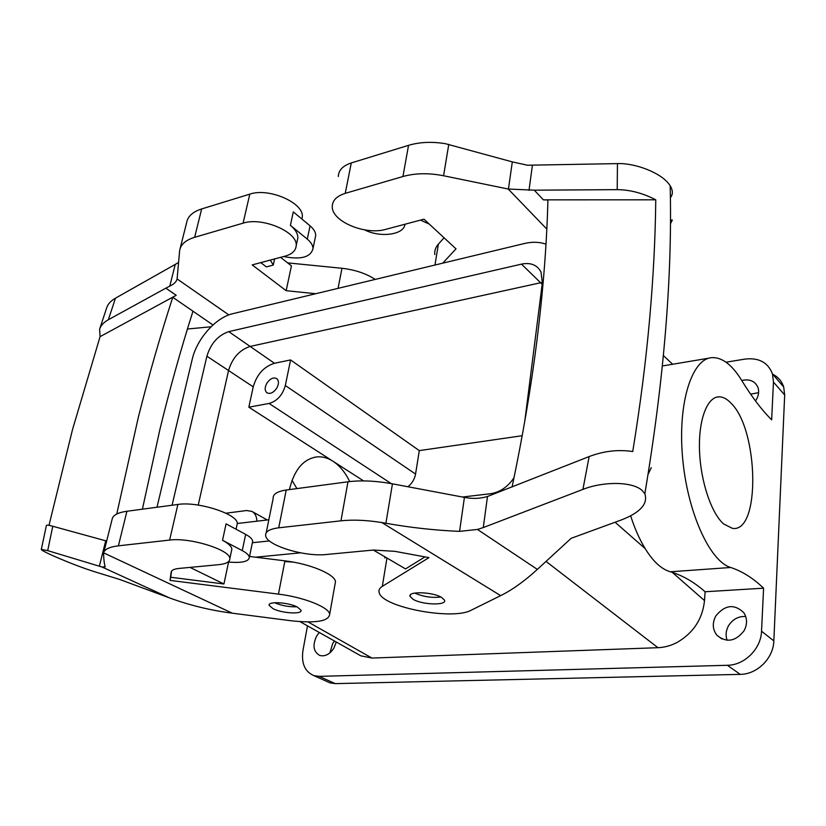 <?xml version="1.0" encoding="UTF-8"?>
<svg xmlns="http://www.w3.org/2000/svg" width="826" height="826" viewBox="0 0 826 826"><rect width="100%" height="100%" fill="white"/><g stroke="black" fill="none" stroke-linecap="round" stroke-linejoin="round"><path stroke-width="1.24" d="M292.001 480.402L296.926 488.589M289.42 489.591C294.252 469.602 303.534 458.698 317.246 456.871C322.584 456.499 327.808 457.934 332.909 461.187C339.672 465.647 345.268 472.441 349.697 481.568M307.489 625.85L302.956 650.434C301.18 663.319 304.825 671.714 313.89 675.627L319.115 676.36L335.284 683.629L740.22 674.367C757.174 674.398 773.466 658.26 773.838 640.904L784.679 395.004L783.688 386.991C781.799 381.158 778.092 376.873 772.547 374.147M248.832 407.187L253.231 386.847C256.855 374.446 263.928 366.589 274.459 363.275L290.587 359.94L285.321 385.515C282.575 395.076 277.164 401.064 269.08 403.46L248.832 407.187L363.595 480.908M740.22 674.367L727.386 665.291L319.115 676.36M546.038 561.412L657.95 647.698L371.927 658.064L360.838 655.823L358.35 654.429M319.301 632.489L316.771 635.813C312.321 645.085 313.291 651.621 319.693 655.431C324.959 656.794 329.677 654.388 333.849 648.214L336.285 642.029M276.689 388.251C278.951 384.1 279.012 380.92 276.865 378.721C273.613 376.986 270.298 378.453 266.932 383.099C264.65 387.301 264.609 390.502 266.819 392.701C270.071 394.343 273.354 392.866 276.689 388.251M657.95 647.698C664.558 647.429 670.991 645.653 677.248 642.36C693.468 632.871 702.554 618.953 704.516 600.595L705.094 591.757L763.585 588.184L761.531 631.198L773.838 640.904M726.023 362.201L745 359.083C758.867 357.482 768.035 362.449 772.496 373.971L773.456 382.066L771.649 419.825C761.758 409.995 751.743 396.81 741.593 380.249C732.135 364.865 722.296 357.317 712.074 357.627C692.095 358.443 677.764 402.107 682.513 456.83C687.056 511.521 709.699 561.463 730.69 567.483C742.223 571.293 753.188 578.19 763.585 588.184M225.911 513.214L246.602 510.52L251.92 511.397C255.069 513.194 256.721 516.457 256.896 521.196M290.587 359.94L419.288 450.614L415.561 474.072C414.611 479.163 412.071 483.386 407.93 486.751M300.55 552.831L255.513 557.199L300.55 552.831M284.794 561.535L293.406 562.134M727.386 665.291C744.525 665.24 761.087 648.802 761.531 631.198M715.812 615.959C712.126 623.052 712.508 629.495 716.947 635.287C726.467 643.031 735.501 641.534 744.04 630.806C747.427 624.384 747.375 618.375 743.875 612.768C734.366 603.661 725.011 604.725 715.812 615.959M755.491 400.94L756.327 399.639C758.671 395.468 759.239 391.441 758 387.549C755.15 381.116 749.729 378.752 741.738 380.476M731 403.15C758.753 429.582 760.767 533.317 732.394 528.351L723.607 523.932C711.227 513.132 700.479 480.887 699.508 450.356C698.445 419.784 707.17 397.007 718.868 396.831C722.895 396.759 726.942 398.865 731 403.15M442.695 263.174L456.014 248.863L423.975 219.179L385.876 229.318C365.422 235.503 331.598 221.42 332.259 206.521C332.393 200.45 336.719 196.061 345.237 193.356L351.287 162.939L408.55 145.335C419.536 142.062 431.771 141.504 445.235 143.652L512.316 161.886L527.463 165.221L617.445 163.61L617.208 189.65L534.267 190.176L543.363 199.851L655.761 199.809C642.927 193.15 630.073 189.763 617.208 189.65M345.237 193.356L402.933 176.516C415.148 173.109 428.694 172.851 443.572 175.752L508.217 189.03L546.812 229.07M444.058 237.785L438.41 244.073C435.581 247.273 434.383 250.763 434.817 254.563M338.33 176.527C338.505 170.301 342.831 165.768 351.287 162.939M670.423 220.015L672.354 220.036L670.402 223.846M429.283 224.094L420.496 220.108M364.627 229.886C380.084 237.867 403.563 234.945 404.916 224.589L405.008 224.228M239.695 523.219L246.2 522.455M249.545 556.456L284.929 560.844C309.905 563.755 334.613 574.101 335.501 581.576L334.964 584.601M103.88 552.129L112.109 519.347C112.739 515.29 117.684 512.585 126.936 511.253L177.879 504.459C198.075 501.145 238.156 514.237 237.289 523.539L236.866 525.553M228.585 562.062L223.929 583.982L190.001 567.39M126.936 511.253L118.397 545.831C109.414 546.926 104.499 549.269 103.653 552.873L103.57 553.843C103.787 559.76 104.313 564.086 105.17 566.812L102.073 567.028L47.702 550.632L41.3 549.424C41.424 550.157 45.203 552.212 52.627 555.578C68.052 562.33 81.774 567.638 93.803 571.478L119.718 579.47L169.33 597.838C189.391 605.231 210.382 610.352 232.312 613.191L291.371 620.791C316.224 623.423 329.006 621.193 329.698 614.11C328.707 607.12 303.658 597.146 278.445 594.121L170.001 580.389L170.724 577.26L223.929 583.982M118.397 545.831L169.619 540.07C189.939 537.21 230.578 549.951 229.845 558.644C229.917 561.887 226.179 563.9 218.632 564.685L179.139 568.422C174.172 568.938 171.509 570.167 171.147 572.098L170.001 580.389M231.456 551.056L231.858 549.135C231.528 546.378 228.42 543.436 222.535 540.297L242.266 550.622L245.663 534.381C250.051 536.786 252.395 539.058 252.684 541.216L252.343 542.868M297.35 607.038L301.046 610.238C302.522 614.554 282.069 613.377 273.024 608.679L269.142 605.324C267.738 601.07 288.46 602.299 297.35 607.038M228.059 562.01C241.719 563.198 248.822 561.628 249.369 557.292C249.06 555.206 246.695 552.976 242.266 550.622M274.573 602.722C281.687 605.706 289.1 607.058 296.823 606.78M512.079 486.989C522.796 436.004 531.056 387.342 536.869 341.014C543.126 290.948 546.802 243.938 547.917 199.995L543.363 199.851M655.761 199.809C655.379 237.609 653.325 277.505 649.587 319.517C645.829 361.561 640.222 405.576 632.737 451.543C618.333 449.334 603.806 451.006 589.155 456.561L487.495 496.478C480.309 498.667 472.617 498.976 464.418 497.397L392.443 483.829C375.933 480.825 361.117 480.143 347.983 481.785L286.23 490.014C277.164 491.387 272.807 494.196 273.148 498.46L266.199 532.801M651.27 467.661L648.09 474.341M382.314 586.367L428.952 557.643L394.849 551.334L373.424 550.044L326.497 554.483C304.587 557.044 266.313 545.367 265.642 535.578C265.218 531.583 269.575 528.991 278.713 527.814L340.952 520.824C352.96 519.544 366.599 520.122 381.86 522.559L385.907 523.25C410.481 527.638 435.034 530.333 459.566 531.366L477.459 529.456L483.282 527.566L582.919 489.405C602.722 481.434 631.807 481.269 641.926 490.272L644.848 493.721C648.121 503.819 640.346 512.533 621.513 519.884L571.169 538.304L537.354 569.393C524.345 581.267 512.11 590.012 500.659 595.629L471.274 610.177C452.927 620.615 382.335 607.317 379.196 592.707C378.422 590.28 379.464 588.174 382.314 586.367L386.96 558.025M424.915 556.9L405.566 568.918L373.342 550.054M176.196 295.305L100.07 336.667L99.616 329.171C100.824 325.454 103.725 322.316 108.32 319.755L165.861 288.15L176.196 295.305L172.758 297.277C160.192 336.006 148.742 375.923 138.396 417.006L116.765 514.009M48.992 525.346L72.512 429.572L100.07 336.667M165.861 288.15L169.774 286.137C174.079 284.072 176.516 281.676 177.084 278.93L228.843 314.902M172.758 297.277L212.953 324.969M187.419 329.016L211.033 326.786M178.55 262.534L115.495 298.165C110.932 300.747 108.01 303.916 106.73 307.685L99.616 329.171M301.955 219.096L302.295 216.928C304.216 203.02 268.904 187.378 249.803 194.141L201.658 208.947C193.17 211.683 188.214 215.978 186.8 221.812M201.658 208.947L194.647 237.299C185.809 240.015 180.822 244.351 179.676 250.299L177.146 278.424M194.647 237.299L243.081 223.165C262.296 216.691 298.041 232.127 296.204 245.652C295.832 250.66 292.094 254.171 284.98 256.174L252.198 264.898L286.157 290.7L315.759 293.715M297.215 240.862L297.856 237.878C297.907 233.706 295.419 229.514 290.401 225.322L307.282 239.117C311.072 242.276 312.971 245.446 312.992 248.626C310.721 257.165 301.16 259.849 284.289 256.669L283.659 256.525M260.779 262.616L266.375 266.901L273.261 265.094L270.308 260.076M290.401 225.322L293.292 211.9L310.06 225.828L307.282 239.117M280.561 257.351L291.433 265.869L286.157 290.7M274.604 258.93L273.261 265.094M287.603 262.875L341.974 268.285L338.061 288.346M414.745 593.058C423.088 596.713 431.791 598.034 440.847 597.033M441.642 597.466L444.45 600.048C447.537 605.634 422.427 604.993 413.145 599.335L410.119 596.558C407.146 591.065 432.556 591.736 441.642 597.466M315.191 237.971L315.708 235.441C315.697 232.23 313.818 229.019 310.06 225.828M375.2 279.415C366.001 273.447 354.922 269.741 341.974 268.285M192.974 311.206C180.811 349.491 169.784 388.922 159.883 429.52L142.402 509.188M106.657 541.051L52.771 526.265C48.682 525.13 46.566 524.84 46.421 525.398L41.3 549.424M384.895 558.035L384.668 556.683M508.217 189.03L534.267 190.176M222.535 540.297L226.076 523.849L245.663 534.381M170.724 577.26L171.581 571.076M617.445 163.61C634.523 162.887 659.86 172.242 668.74 183.733L670.175 185.736C673.004 190.445 673.066 194.43 670.361 197.682M630.651 515.837C634.75 528.619 639.603 539.554 645.209 548.65L615.071 522.239M705.094 591.757C694.728 582.588 683.794 576.125 672.292 572.366L670.382 571.788C661.471 569.228 653.077 561.515 645.209 548.65M750.627 394.178L758.609 392.649M727.107 640.264C725.404 635.38 725.899 630.517 728.573 625.674C732.734 619.201 738.454 616.134 745.733 616.485M329.946 652.839L332.692 643.516L334.489 641.017M419.288 450.614L522.187 435.715M335.284 683.629L330.08 682.885L327.272 681.626M274.459 363.275L250.133 346.435L540.617 282.75L250.133 346.435C239.53 349.914 232.333 357.947 228.554 370.533L198.23 505.089L228.554 370.533L206.892 356.202L172.087 505.233M524.809 421.002L542.362 282.719L540.999 272.043C537.261 264.95 530.757 262.307 521.485 264.124L540.617 282.75L542.403 282.42L540.617 282.75L542.166 284.258M156.992 507.247L192.19 359.424C196.805 338.887 215.782 317.442 232.87 313.663L524.262 243.546C532.202 241.667 539.45 241.884 545.986 244.186M269.441 540.927L252.374 542.723M462.446 497.025L490.551 493.721C499.916 492.296 507.732 486.979 513.999 477.769M237.289 523.498L268.832 519.791M521.485 264.124L228.771 331.639L250.133 346.435C239.53 349.914 232.333 357.947 228.554 370.533L253.231 386.847M228.771 331.639C218.105 335.263 210.816 343.451 206.892 356.202M371.927 658.064L308.077 621.957M285.321 385.515L415.561 474.072M773.456 382.066L784.679 395.004M434.972 265.032L438.41 244.073M443.572 175.752L448.786 144.323M402.933 176.516L408.55 145.335M284.929 560.844L278.445 594.121M177.879 504.459L169.619 540.07M103.653 552.873L232.312 613.191M483.282 527.566L487.495 496.478M459.566 531.366L464.418 497.397M589.155 456.561L582.919 489.405M477.459 529.456L537.354 569.393M381.86 522.559L500.659 595.629M340.952 520.824L347.983 481.785M385.907 523.25L392.443 483.829M278.713 527.814L286.23 490.014M175.102 264.929L169.774 286.137M108.32 319.755L115.495 298.165M249.803 194.141L243.081 223.165M105.707 540.906L99.337 566.254M47.702 550.632L52.771 526.265M508.434 189.071L512.316 161.886M529.001 190.383L532.378 165.427M102.073 567.028L169.33 597.838M670.382 571.788L730.69 567.483M704.516 600.595L672.292 572.366M269.08 403.46L391.235 483.602M317.246 456.871L314.2 457.325M360.838 655.823L300.014 621.658M252.209 511.562L267.263 519.977M772.496 373.971L783.688 386.991M672.653 364.245L663.412 355.603M718.868 396.831L716.586 397.172M335.501 581.576L329.698 614.11M237.289 523.539L236.081 529.229M231.858 549.135L229.845 558.644M269.297 604.508L269.142 605.324M186.686 222.411L180.12 248.564M302.295 216.928L301.851 219.014M297.856 237.878L296.204 245.652M410.119 596.558L410.377 594.927M315.708 235.441L312.992 248.626M249.369 557.292L252.684 541.216M670.175 185.736C672.416 276.896 663.97 379.557 644.848 493.721M662.39 365.97L709.224 358.112M716.947 635.287L722.007 639.014M330.08 682.885L313.89 675.627"/></g></svg>
